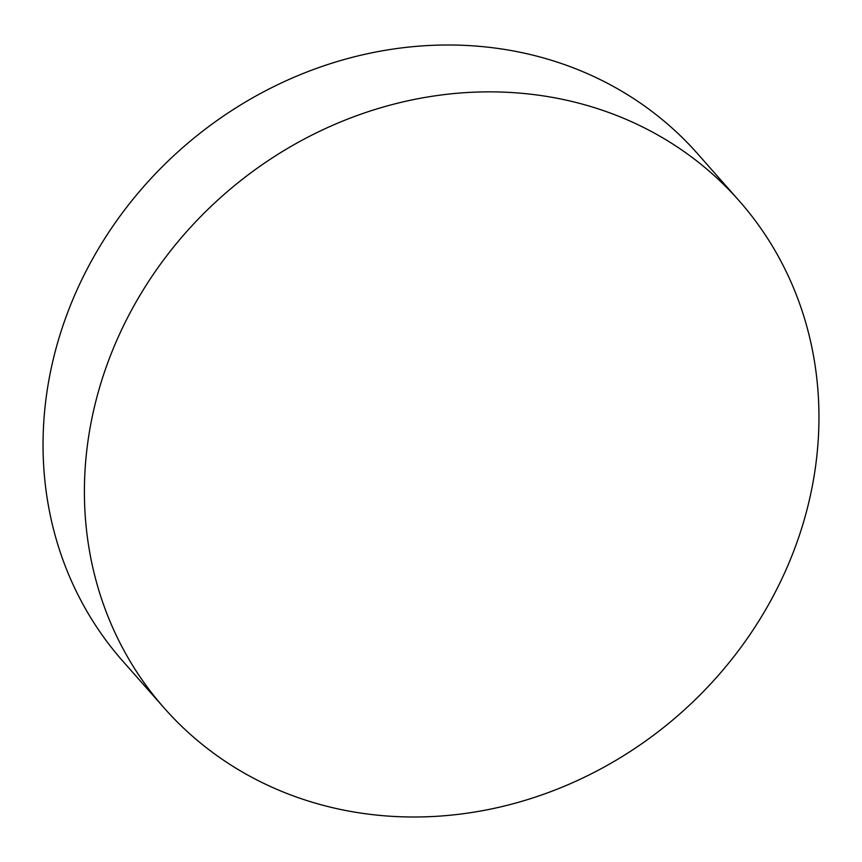 <?xml version="1.0" encoding="UTF-8"?>
<svg xmlns="http://www.w3.org/2000/svg" width="862" height="862" viewBox="0 0 862 862"><rect width="100%" height="100%" fill="white"/><g stroke="black" fill="none" stroke-linecap="round" stroke-linejoin="round"><path stroke-width="1.29" d="M604.574 111.004A383.353 345.533 -41.4 0 1 739.1 200.749A383.353 345.533 -41.4 0 1 785.605 570.709A383.353 345.533 -41.4 0 1 298.769 797.856A383.353 345.533 -41.4 0 1 164.254 708.101A383.353 345.533 -41.4 0 1 117.749 338.141A383.353 345.533 -41.4 0 1 604.574 111.004M164.254 708.101L122.9 661.251A383.353 345.533 -41.4 0 1 76.395 291.291A383.353 345.533 -41.4 0 1 563.231 64.144A383.353 345.533 -41.4 0 1 697.746 153.899L739.1 200.749"/></g></svg>
